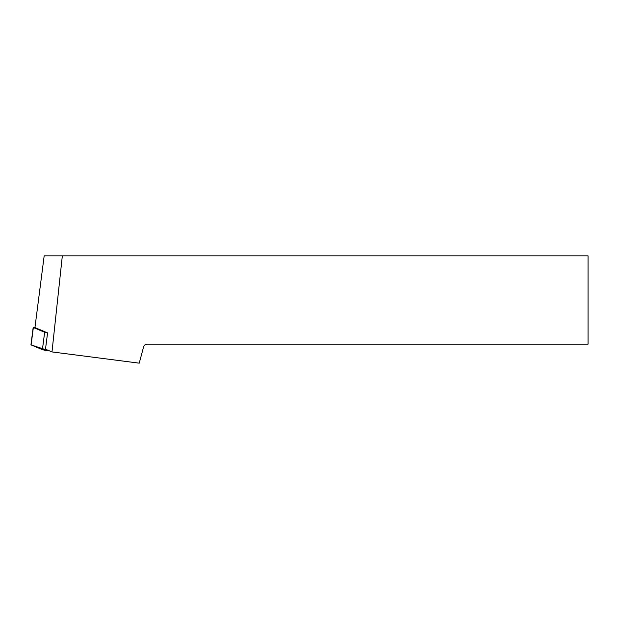 <?xml version="1.0" encoding="UTF-8"?>
<svg xmlns="http://www.w3.org/2000/svg" width="619" height="619" viewBox="0 0 619 619"><rect width="100%" height="100%" fill="white"/><g stroke="black" fill="none" stroke-linecap="round" stroke-linejoin="round"><path stroke-width="0.93" d="M34.974 327.335A5.277 0.387 7.3 0 0 33.194 327.397A5.277 0.387 7.3 0 0 33.356 327.513L44.645 332.248A5.277 0.387 7.3 0 0 47.586 332.883L34.943 327.583L44.173 255.84L62.333 255.84L51.988 351.925L45.481 349.201L47.586 332.883M33.356 327.513L31.112 344.915L48.785 350.741A5.277 0.387 -172.7 0 1 42.409 349.65L31.112 344.915A5.277 0.387 -172.7 0 1 30.95 344.798L33.194 327.397M62.333 255.84L588.05 255.84L588.05 344.164L147.043 344.164C145.31 344.272 144.165 345.147 143.616 346.795L139.229 363.16L51.988 351.925M42.409 349.65L44.645 332.248"/></g></svg>
